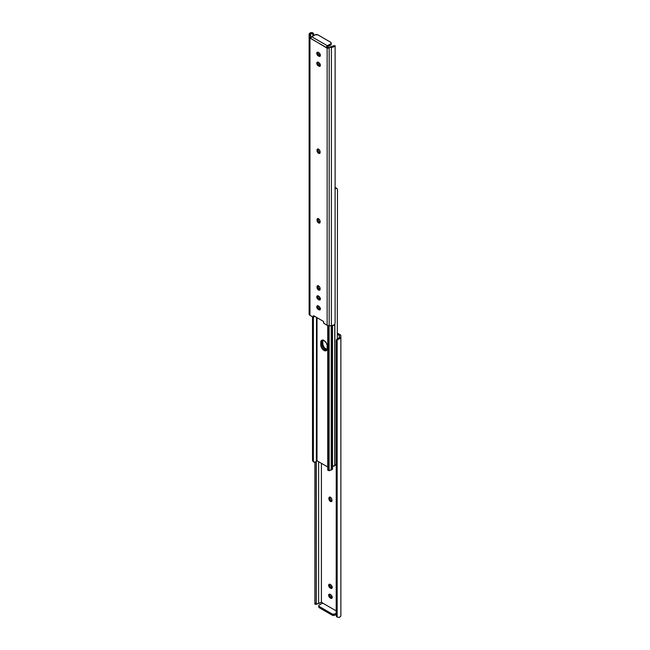 <?xml version="1.0" encoding="UTF-8"?>
<svg xmlns="http://www.w3.org/2000/svg" width="650" height="650" viewBox="0 0 650 650"><rect width="100%" height="100%" fill="white"/><g stroke="black" fill="none" stroke-linecap="round" stroke-linejoin="round"><path stroke-width="0.97" d="M329.761 584.114L329.899 585.853L331.175 587.364L330.151 587.949A2.161 1.243 60 0 1 328.746 586.048A2.161 1.243 60 0 1 329.079 584.326A2.161 1.243 60 0 1 330.151 584.431L330.696 584.74A2.161 1.243 60 0 1 332.223 587.389L331.541 588.461L329.859 587.746L328.746 586.048L328.884 584.48L330.996 584.951L332.223 587.389A2.161 1.243 60 0 1 331.776 588.372A2.161 1.243 60 0 1 330.696 588.266L332.296 587.884M329.761 594.059L329.899 595.798L331.175 597.309L330.151 597.894A2.161 1.243 60 0 1 328.746 595.993A2.161 1.243 60 0 1 329.079 594.271A2.161 1.243 60 0 1 330.151 594.376L330.696 594.685A2.161 1.243 60 0 1 332.223 597.326L331.541 598.406L329.859 597.691L328.746 595.993L328.884 594.425L330.996 594.896L332.223 597.326A2.161 1.243 60 0 1 331.776 598.317A2.161 1.243 60 0 1 330.696 598.211L332.296 597.829M320.296 602.648L318.614 603.525L318.614 461.711L318.614 603.525L321.417 602.209L321.417 463.336L321.417 602.209L322.522 603.314M322.627 603.062L336.196 610.894L322.627 603.062L319.304 604.988L322.627 603.062M336.196 340.827L336.286 341.006A2.876 2.348 0 0 1 337.155 339.852L339.82 338.601L340.876 337.106A3.721 2.145 180 0 1 339.072 338.951L339.438 335.489L337.488 334.368L339.438 335.489L339.438 337.106A2.283 1.316 180 0 1 339.072 337.821L337.155 339.024A2.876 2.348 180 0 0 336.286 340.169L339.072 337.821L339.072 338.951L337.155 339.852L337.155 617.11L339.072 617.403L340.389 616.622L340.876 615.566L340.876 335.831L340.876 615.566A3.721 2.145 0 0 1 339.072 617.403L337.155 617.11L337.155 339.852L336.286 341.006L336.286 615.964L337.155 617.11A2.876 2.348 -0 0 1 336.286 615.964L336.286 341.006L336.196 614.583M330.029 496.957L329.916 498.192L328.9 498.777L328.9 498.152A2.161 1.243 60 0 1 329.347 497.169A2.161 1.243 60 0 1 331.012 497.746A2.161 1.243 60 0 1 331.955 499.915L331.695 501.378L330.72 501.564L329.574 500.638L328.9 498.777L329.16 497.323L330.428 497.274L331.695 498.786L331.955 500.541A2.161 1.243 60 0 1 331.508 501.532A2.161 1.243 60 0 1 329.842 500.955A2.161 1.243 60 0 1 328.9 498.777L329.916 498.192L330.598 500.053L332.028 501.036M316.379 604.264L318.321 603.549A2.283 1.316 0 0 0 317.371 603.753L316.331 604.264L316.331 603.606L316.331 604.264M340.876 614.014L340.811 613.275M340.031 334.661A2.876 1.657 180 0 1 340.876 335.831L340.389 334.912L337.488 333.19L340.031 334.661M316.331 461.297L316.331 603.606L316.331 461.297L315.088 462.256A3.721 2.145 0 0 0 316.526 460.882L316.526 317.403L316.339 461.281M316.233 461.435L316.331 603.606L316.233 461.435M314.99 462.296L314.99 603.062L316.233 603.062L314.99 603.062L314.99 462.296M314.892 462.321L314.892 603.606L314.892 462.321M314.892 604.264L314.892 603.606L314.917 604.273M329.713 584.253A2.161 1.243 -120 0 0 331.175 587.364L331.711 587.681A2.161 1.243 -120 0 0 332.158 587.86M329.713 594.197A2.161 1.243 -120 0 0 331.175 597.309L331.711 597.626A2.161 1.243 -120 0 0 332.158 597.805M318.776 606.726L319.304 607.726L332.475 615.298L334.279 615.404L336.196 614.421L334.904 615.16L334.904 613.99L336.196 613.242L334.279 614.226L332.191 613.99L319.069 606.385L318.776 605.548L319.304 604.988A1.917 1.105 180 0 0 318.744 605.767A1.917 1.105 180 0 0 319.304 606.548L319.304 607.726L332.191 615.16L332.191 613.99L319.304 606.548L319.304 607.726A1.917 1.105 0 0 1 318.744 606.946L318.744 605.767M340.876 337.106L340.876 335.831M331.711 597.626L330.151 597.894L331.711 597.626M331.711 587.681L330.151 587.949L331.711 587.681M329.981 497.096A2.161 1.243 -120 0 0 329.916 497.567L328.9 498.152L329.916 497.567L329.916 498.192A2.161 1.243 -120 0 0 331.882 501.02M321.1 602.298L321.417 602.209A1.243 0.723 60 0 1 322.465 603.159M332.191 613.99L332.191 615.16A1.917 1.105 0 0 0 334.904 615.16L334.904 613.99A1.917 1.105 180 0 1 332.191 613.99M323.042 339.909L322.798 341.193L321.783 341.778L321.783 344.281L322.798 343.696L321.783 344.281A4.558 2.633 -120 0 0 323.44 348.498A4.558 2.633 -120 0 0 326.714 350.285A4.558 2.633 60 0 1 323.44 348.498A4.558 2.633 60 0 1 321.783 344.281L322.319 346.661L323.765 348.871L326.787 350.269L324.374 349.432L322.725 347.457L321.783 344.281L322.319 340.023L321.783 341.778A4.558 2.633 60 0 1 322.27 340.088A4.558 2.633 -120 0 0 321.783 341.778L322.798 341.193L322.855 344.459L324.228 347.612L327.251 349.7M336.481 188.167L334.912 187.744L336.602 188.378M337.488 189.556L337.301 338.918L337.488 189.556M335.709 464.547A2.283 1.316 0 0 0 334.872 465.473L334.872 324.293L334.872 465.473L335.709 464.547M334.953 189.101L335.124 188.849A2.283 1.316 180 0 1 335.709 188.443L337.301 188.857M332.304 466.058L334.742 465.717A0.959 0.552 0 0 0 334.872 465.473L334.742 324.512L334.742 465.717A1.755 1.016 0 0 1 331.988 465.912M335.124 188.849L335.709 188.443L335.108 187.923L337.131 188.703M336.546 464.1L336.115 464.344M337.179 188.744L336.213 187.907M322.961 340.104A4.558 2.633 -120 0 0 322.798 341.193L322.798 343.696A4.558 2.633 -120 0 0 327.039 349.676M321.783 344.281L321.783 341.778L320.759 342.363L320.824 341.673L322.197 340.096L323.984 340.502L326.259 342.908L327.145 345.321L327.145 349.277L326.259 350.675L325.219 350.878L323.351 350.017L321.701 348.043L320.824 345.629L320.759 342.363A4.558 2.633 60 0 1 321.701 340.283A4.558 2.633 60 0 1 325.219 341.502A4.558 2.633 60 0 1 327.202 346.084L327.202 348.587A4.558 2.633 60 0 1 326.259 350.675A4.558 2.633 60 0 1 322.749 349.456A4.558 2.633 60 0 1 320.759 344.874L321.783 344.281L320.759 344.874L320.759 342.363L321.783 341.778L321.783 344.281M312.512 460.444L312.512 316.81L312.512 460.444L313.202 461.053L313.202 317.119L313.398 461.622L313.398 317.062L313.398 461.622L315.088 462.256L313.787 462.093L312.512 460.444M317.013 460.793L327.706 466.968L317.013 460.793L317.013 317.688L317.013 460.793M327.706 469.885L327.706 325.512L327.706 469.885L327.795 325.536L327.795 469.471L328.843 469.877L328.843 325.731L329.111 470.616L329.111 325.748L329.111 470.616L328.843 469.877L327.795 469.471L327.706 469.885M327.787 470.177L328.421 469.95M329.184 470.698L331.224 469.934A0.959 0.552 0 0 0 331.646 469.852L331.224 469.934L331.224 325.748L331.224 469.934A2.283 1.316 -0 0 0 329.623 470.413L329.111 470.616M332.239 468.447L332.491 469.105L331.646 469.852L331.646 325.739L331.646 469.852A1.755 1.016 -0 0 0 332.507 468.983L332.507 325.65M313.787 462.093L312.821 461.256M317.891 305.622L318.037 307.352L319.304 308.872L318.289 309.457A2.161 1.243 60 0 1 316.875 307.556A2.161 1.243 60 0 1 317.208 305.825A2.161 1.243 60 0 1 318.289 305.931L318.825 306.248A2.161 1.243 60 0 1 320.352 308.888L319.678 309.961L317.988 309.254L316.875 307.556L317.021 305.979L319.126 306.451L320.352 308.888A2.161 1.243 60 0 1 319.906 309.879A2.161 1.243 60 0 1 318.825 309.766L319.849 309.181A2.161 1.243 -120 0 0 320.287 309.359M317.891 295.677L318.037 297.408L319.304 298.927L318.289 299.512A2.161 1.243 60 0 1 316.875 297.611A2.161 1.243 60 0 1 317.208 295.88A2.161 1.243 60 0 1 318.289 295.986L318.825 296.303A2.161 1.243 60 0 1 320.352 298.943L319.678 300.016L317.988 299.309L316.875 297.611L317.021 296.034L319.126 296.506L320.352 298.943A2.161 1.243 60 0 1 319.906 299.934A2.161 1.243 60 0 1 318.825 299.821L319.849 299.236A2.161 1.243 -120 0 0 320.287 299.414M317.891 62.01L318.037 63.741L319.304 65.26L318.289 65.845A2.161 1.243 60 0 1 316.875 63.944A2.161 1.243 60 0 1 317.208 62.213A2.161 1.243 60 0 1 318.289 62.319L318.825 62.636A2.161 1.243 60 0 1 320.352 65.276L319.678 66.349L317.988 65.642L316.875 63.944L317.021 62.376L319.126 62.839L320.352 65.276A2.161 1.243 60 0 1 319.906 66.267A2.161 1.243 60 0 1 318.825 66.162L319.849 65.569A2.161 1.243 -120 0 0 320.287 65.748M317.891 52.065L318.037 53.796L319.304 55.315L318.289 55.9A2.161 1.243 60 0 1 316.875 53.999A2.161 1.243 60 0 1 317.208 52.268A2.161 1.243 60 0 1 318.289 52.374L318.825 52.691A2.161 1.243 60 0 1 320.352 55.331L319.678 56.404L317.988 55.697L316.875 53.999L317.021 52.431L319.126 52.894L320.352 55.331A2.161 1.243 60 0 1 319.906 56.322A2.161 1.243 60 0 1 318.825 56.217L319.849 55.624A2.161 1.243 -120 0 0 320.287 55.803M333.669 45.736L332.629 46.248L335.108 45.736L335.108 323.001L334.579 324.707L331.386 325.748A3.721 2.145 0 0 0 334.579 324.707L335.108 323.001L335.108 45.736L334.579 46.248A3.721 2.145 180 0 1 331.386 47.288L331.386 325.748L328.079 325.618L324.228 323.578A0.959 0.552 60 0 1 323.554 322.311A0.959 0.552 -120 0 0 323.546 322.4L324.098 323.481L327.145 325.26A2.876 1.657 0 0 0 329.184 325.748L329.184 47.564L327.145 48.206L327.145 325.26L327.145 48.206L309.4 37.554L309.969 38.293L309.969 315.339L309.124 314.169L309.124 34.434L310.928 32.597L310.586 34.271L309.124 35.108L309.124 34.434A3.721 2.145 180 0 1 310.928 32.597L312.406 32.638L313.576 33.711L313.804 35.417L312.845 33.719L312.845 36.14L312.845 33.719A2.876 2.348 0 0 1 313.714 34.864L313.714 34.036A2.876 2.348 180 0 0 312.845 32.89L310.928 32.597L310.928 33.719L312.845 33.719L310.928 33.719A2.283 1.316 180 0 0 310.586 34.271L309.124 35.108L309.124 314.169A2.876 1.657 0 0 0 309.969 315.339L309.969 38.293A1.243 0.723 60 0 0 310.44 38.334L326.674 47.702L326.617 46.589L327.373 46.15L328.161 47.621L329.176 47.572L329.184 325.748L331.386 325.748L331.386 47.288L330.224 47.288L331.679 46.451L334.579 46.248L327.145 48.206A1.243 0.723 60 0 1 326.674 47.702M309.124 35.108L309.124 35.896L310.562 35.067L310.562 34.45L310.984 37.7M326.609 47.596L326.617 46.589L327.373 46.15L327.373 46.938L327.373 46.15A1.243 0.723 -120 0 0 328.583 47.791L331.679 46.451A2.283 1.316 180 0 0 332.629 46.248L333.613 45.736M317.842 305.752A2.161 1.243 -120 0 0 319.304 308.872L320.434 309.384M317.842 295.807A2.161 1.243 -120 0 0 319.304 298.927L320.434 299.439M318.167 285.569L318.305 287.934L320.158 289.648M318.167 218.465L318.305 220.821L320.158 222.544M318.167 148.85L318.305 151.214L320.158 152.929M317.842 62.14A2.161 1.243 -120 0 0 319.304 65.26L320.434 65.772M317.842 52.195A2.161 1.243 -120 0 0 319.304 55.315L320.434 55.827M312.886 317.029L309.969 315.339L313.17 317.119L313.471 315.64L323.643 321.514L323.554 322.311L323.643 321.514L313.471 315.64L313.56 316.542A0.959 0.552 60 0 1 312.886 317.029M330.704 46.686L329.257 47.515M310.562 36.831L309.384 37.513L309.124 35.986L310.562 35.067L310.562 36.831L309.384 37.513L309.124 35.986M317.029 286.764L317.712 285.691L319.402 286.674L320.084 288.527L319.637 290.144L317.712 289.25L317.029 286.764A2.161 1.243 60 0 1 317.476 285.781A2.161 1.243 60 0 1 319.142 286.358A2.161 1.243 60 0 1 320.084 288.527L320.084 289.152A2.161 1.243 60 0 1 319.637 290.144A2.161 1.243 60 0 1 317.972 289.567A2.161 1.243 60 0 1 317.029 287.398L318.045 286.179L317.029 286.764M317.029 220.285L317.289 218.831L318.256 218.636L319.637 219.919L320.084 221.422L319.824 222.877L318.557 222.926L317.289 221.414L317.029 219.659A2.161 1.243 60 0 1 317.476 218.668A2.161 1.243 60 0 1 319.142 219.245A2.161 1.243 60 0 1 320.084 221.422L320.084 222.048A2.161 1.243 60 0 1 319.637 223.031A2.161 1.243 60 0 1 317.972 222.454A2.161 1.243 60 0 1 317.029 220.285L318.045 219.7L317.029 220.285M317.029 150.67L317.289 149.216L318.256 149.029L319.637 150.304L320.084 151.808L319.824 153.262L318.557 153.311L317.289 151.799L317.029 150.044A2.161 1.243 60 0 1 317.476 149.053A2.161 1.243 60 0 1 319.142 149.638A2.161 1.243 60 0 1 320.084 151.808L320.084 152.433A2.161 1.243 60 0 1 319.637 153.424A2.161 1.243 60 0 1 317.972 152.839A2.161 1.243 60 0 1 317.029 150.67L318.045 150.085L317.029 150.67M311.017 37.586A1.438 0.829 120 0 1 311.773 36.758L327.373 45.76A1.438 0.829 -60 0 0 326.617 46.589L330.696 43.843L330.931 44.85L331.256 43.054A1.917 1.105 180 0 0 330.696 42.274L317.809 34.84A1.917 1.105 180 0 0 315.096 34.84L317.809 34.84L330.696 42.274L331.224 42.843L330.931 43.672L327.373 45.76L311.773 36.758L315.096 34.84L311.561 36.904L310.594 38.236M314.291 316.119L313.56 316.542L314.291 316.119M318.289 55.9L319.849 55.624L318.289 55.9M318.289 65.845L319.849 65.569L318.289 65.845M318.118 148.98A2.161 1.243 -120 0 0 318.045 149.459L317.029 150.044L318.045 149.459L318.045 150.085A2.161 1.243 -120 0 0 320.019 152.904M318.118 218.595A2.161 1.243 -120 0 0 318.045 219.074L317.029 219.659L318.045 219.074L318.045 219.7A2.161 1.243 -120 0 0 320.019 222.519M318.118 285.707A2.161 1.243 -120 0 0 318.045 286.179L317.029 287.398L318.045 286.804A2.161 1.243 -120 0 0 320.019 289.632M318.289 299.512L319.849 299.236L318.289 299.512M318.289 309.457L319.849 309.181L318.289 309.457M310.562 37.391A1.243 0.723 -120 0 0 310.96 37.692L310.44 38.334M328.518 47.954L327.998 48.246L328.518 47.954M331.256 43.054A1.917 1.105 180 0 1 330.696 43.843L330.696 45.012L327.535 46.841L330.696 45.012A1.917 1.105 -0 0 0 331.256 44.233L331.11 43.81M316.347 604.281L314.901 604.281M320.743 602.485L319.296 603.314M329.127 470.706L327.844 470.218M335.099 45.719L333.653 45.719M314.389 316.485L313.365 317.078M327.99 48.254L329.176 47.572"/></g></svg>
